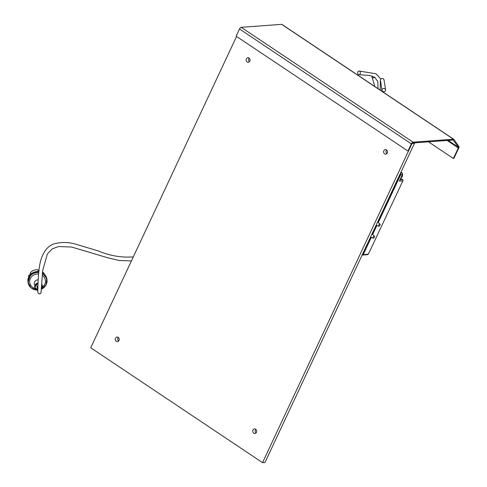 <?xml version="1.0" encoding="UTF-8"?>
<svg xmlns="http://www.w3.org/2000/svg" width="487" height="487" viewBox="0 0 487 487"><rect width="100%" height="100%" fill="white"/><g stroke="black" fill="none" stroke-linecap="round" stroke-linejoin="round"><path stroke-width="0.73" d="M37.146 288.736A1.845 1.735 -6.6 0 1 37.925 286.831M372.275 76.136A2.076 1.248 -19.5 0 0 372.025 77.129A2.076 1.248 -19.5 0 0 374.893 77.39M383.793 91.708A1.845 1.631 172.6 0 0 385.601 89.833A1.845 1.631 172.6 0 0 381.948 90.314A1.845 1.631 172.6 0 0 383.793 91.708L383.713 92.457M360.337 73.007A1.845 1.339 -88.7 0 0 359.047 71.005A1.845 1.339 -88.7 0 0 357.659 72.813A1.845 1.339 -88.7 0 0 358.962 74.688A1.845 1.339 -88.7 0 0 360.337 73.007M408.447 151.007L411.813 143.823A0.919 0.408 -56.2 0 1 412.672 142.989L453.099 140.019A0.919 0.408 -56.2 0 1 453.233 140.049A0.919 0.408 -56.2 0 1 453.281 140.098L458.401 147.238A0.919 0.408 -56.2 0 1 458.328 147.92L453.379 158.488L453.866 158.452L458.815 147.884A1.845 0.816 123.8 0 0 458.961 146.52L453.841 139.379A1.845 0.816 123.8 0 0 453.75 139.282A1.845 0.816 123.8 0 0 453.47 139.221L413.049 142.192A1.845 0.816 123.8 0 0 411.326 143.86L407.96 151.043L408.447 151.007M428.457 141.827L453.379 158.488M407.96 151.043L236.146 36.172L239.513 28.989A1.845 0.816 -56.2 0 1 241.235 27.321L281.656 24.35A1.845 0.816 -56.2 0 1 281.936 24.411A1.845 0.816 -56.2 0 1 282.034 24.508M399.778 180.202L399.364 181.085L402.773 180.829A0.919 0.779 -94.2 0 0 402.463 179.575A0.919 0.408 -56.2 0 1 402.603 179.606L402.603 179.606A0.919 0.408 -56.2 0 1 402.7 179.819M402.926 180.762L368.519 253.818L402.926 180.762A0.919 0.919 0 0 0 402.603 179.606L400.752 178.37A0.919 0.408 -56.2 0 1 400.831 178.479M400.478 173.208A1.382 1.175 85.8 0 1 400.655 174.827L402.359 174.699L399.364 181.085M368.519 253.818L368.087 254.238L363.217 254.591L371.313 237.352M372.902 233.967L376.926 225.384M378.515 222.005L400.655 174.827M363.217 254.591A0.919 0.779 85.8 0 1 362.188 254.951M383.829 150.751A2.301 1.954 85.8 0 1 385.375 149.6A2.301 1.954 85.8 0 1 387.494 151.755A2.301 1.954 85.8 0 1 385.716 154.196A2.301 1.954 85.8 0 1 383.908 153.113A2.301 1.954 85.8 0 1 383.829 150.751M386.629 150.014A2.301 1.954 -94.2 0 0 386.264 150.568A2.301 1.954 -94.2 0 0 386.891 153.6M413.968 142.892L414.504 143.257L264.977 462.473L262.542 462.65L412.057 143.428L414.504 143.257M255.791 429.327A2.301 1.954 -94.2 0 0 255.419 429.887A2.301 1.954 -94.2 0 0 256.052 432.919M118.341 337.436A2.301 1.954 -94.2 0 0 117.97 337.99A2.301 1.954 -94.2 0 0 118.603 341.022M249.18 58.117A2.301 1.954 -94.2 0 0 248.808 58.677A2.301 1.954 -94.2 0 0 249.441 61.709M252.984 430.064A2.301 1.954 85.8 0 1 254.537 428.913A2.301 1.954 85.8 0 1 256.655 431.068A2.301 1.954 85.8 0 1 254.871 433.509A2.301 1.954 85.8 0 1 253.07 432.426A2.301 1.954 85.8 0 1 252.984 430.064M115.535 338.167A2.301 1.954 85.8 0 1 117.087 337.022A2.301 1.954 85.8 0 1 119.199 339.171A2.301 1.954 85.8 0 1 117.422 341.612A2.301 1.954 85.8 0 1 115.62 340.529A2.301 1.954 85.8 0 1 115.535 338.167M246.373 58.854A2.301 1.954 85.8 0 1 247.926 57.703A2.301 1.954 85.8 0 1 250.044 59.858A2.301 1.954 85.8 0 1 248.26 62.299A2.301 1.954 85.8 0 1 246.459 61.216A2.301 1.954 85.8 0 1 246.373 58.854M362.206 254.902L362.231 254.902A1.382 1.175 -94.2 0 0 363.162 254.214L371.045 237.425M376.841 225.347A2.258 0.998 -56.2 0 1 375.934 225.597M377.729 221.774A2.258 0.998 -56.2 0 1 378.338 221.786A2.258 0.998 -56.2 0 1 378.545 222.809M376.214 225.049A1.638 0.724 -56.2 0 1 376.195 225.043L378.709 226.218A1.211 0.536 -56.2 0 1 378.91 224.891A1.211 0.536 -56.2 0 1 380.061 224.203A1.211 0.536 -56.2 0 1 379.994 225.14A1.211 0.536 -56.2 0 1 378.709 226.218M377.468 222.328A1.638 0.724 -56.2 0 1 378.034 222.334L380.061 224.203M371.228 237.309A2.258 0.998 -56.2 0 1 370.327 237.565M372.123 233.73A2.258 0.998 -56.2 0 1 372.725 233.754A2.258 0.998 -56.2 0 1 372.926 234.771M373.097 238.18A1.211 0.536 -56.2 0 1 373.292 236.852A1.211 0.536 -56.2 0 1 374.442 236.171A1.211 0.536 -56.2 0 1 374.381 237.108A1.211 0.536 -56.2 0 1 373.097 238.18L370.595 237.017A1.638 0.724 -56.2 0 1 370.589 237.011M371.861 234.29A1.638 0.724 -56.2 0 1 372.415 234.302L374.442 236.171M378.369 221.81L400.411 174.845A1.382 1.175 -94.2 0 0 400.369 173.433M372.756 233.772L376.658 225.457M236.566 36.452L90.728 347.779L262.542 462.65M42.552 271.758A8.291 7.786 -11.3 0 1 44.408 274.26M28.684 277.091L28.599 276.671A8.291 7.786 -11.3 0 1 29.043 274.978L29.884 275.161L30.571 272.513A8.291 7.786 -11.3 0 1 37.889 269.743L38.248 271.539M37.962 285.51A1.613 1.516 168.7 0 0 37.097 287.172L37.201 287.695M30.894 274.102L30.571 272.513M29.257 276.044L29.043 274.978M448.143 140.384L458.401 147.238M447.157 140.451L458.328 147.92M281.656 24.35L453.47 139.221M241.235 27.321L413.049 142.192M239.513 28.989L411.326 143.86M400.734 178.412L402.463 179.575L400.107 179.746M400.953 172.185L401.891 172.812A1.382 1.175 85.8 0 1 402.359 174.699L402.031 172.848A0.919 0.408 123.8 0 0 401.891 172.812L400.618 172.909M402.128 173.019A0.919 0.408 123.8 0 0 402.031 172.848L400.978 172.142M402.451 174.456L399.687 180.647M368.087 254.238A0.919 0.779 85.8 0 1 367.472 254.695L368.629 253.593M402.499 174.656A3.001 2.545 85.8 0 1 400.99 177.871L402.548 174.535M363.162 254.214L362.505 254.263M399.687 174.9L400.411 174.845M34.93 285.382L34.717 285.011A3.689 3.458 -11.3 0 1 38.193 279.836M38.613 274.011A7.902 7.415 168.7 0 0 29.89 279.958A7.902 7.415 168.7 0 0 35.198 288.541M42.533 287.068A7.902 7.415 168.7 0 0 42.205 275.271M42.351 273.639A9.277 8.705 -11.3 0 1 46.795 281.291A9.277 8.705 -11.3 0 1 41.803 288.858M36.562 289.911A9.277 8.705 -11.3 0 1 28.356 280.384A9.277 8.705 -11.3 0 1 38.759 272.525M42.393 273.219A9.563 8.973 -11.3 0 1 46.892 279.185A9.563 8.973 -11.3 0 1 41.608 289.095M36.835 290.051A9.563 8.973 -11.3 0 1 28.143 282.941A9.563 8.973 -11.3 0 1 38.802 272.123M46.789 278.667L42.442 272.769A9.563 8.973 -11.3 0 1 46.789 278.667L46.003 284.992L41.559 289.144L42.491 285.96A3.914 3.677 -11.3 0 1 41.553 289.132M36.896 290.082L31.192 287.957L28.039 282.423A9.563 8.973 -11.3 0 1 38.857 271.618M38.93 270.973L38.096 270.796M34.796 287.409A3.914 3.677 -11.3 0 1 34.772 287.318L34.772 287.318A3.914 3.677 -11.3 0 1 38.053 282.91M41.687 284.341A3.914 3.677 -11.3 0 1 42.491 285.96L41.693 284.201A3.914 3.677 -11.3 0 1 42.454 285.778L42.454 285.778A3.914 3.677 -11.3 0 1 42.472 285.869M37.31 290.222A3.914 3.677 -11.3 0 1 38.047 283.105M37.268 289.954A3.549 3.33 -11.3 0 1 38.029 283.592M41.669 284.998A3.549 3.33 -11.3 0 1 41.572 288.712M133.365 256.752L132.598 256.953C120.977 257.702 109.49 255.675 98.143 250.878L74.864 243.932C68.43 242.185 61.837 242.063 55.098 243.573C43.903 246.379 39.849 259.894 38.954 270.766C38.01 277.59 37.931 288.846 37.767 291.597L37.785 291.53M37.097 288.487L38.199 293.387L39.465 293.929L40.963 293.241L42.716 270.37L47.397 253.891L52.395 248.79L58.696 246.513L71.723 247.061L107.018 257.562L119.017 260.472L131.411 260.929M372.025 77.129L374.844 86.534M380.578 80.964L381.948 90.314M385.601 89.833L383.963 79.509L382.916 78.48L381.376 78.547L380.347 79.959L380.225 90.125M359.047 71.005L376.074 73.793L380.797 78.997M358.962 74.688L369.87 75.503L374.874 77.378L377.833 81.755L378.015 88.652M453.75 139.282L281.936 24.411M362.602 255.054L367.472 254.695M378.338 221.786L377.869 221.469M372.725 233.754L372.263 233.443M28.039 282.423L30.559 274.418L38.857 271.594M38.936 270.949L38.089 270.772M37.724 290.349L34.772 287.318L38.053 282.892"/></g></svg>
